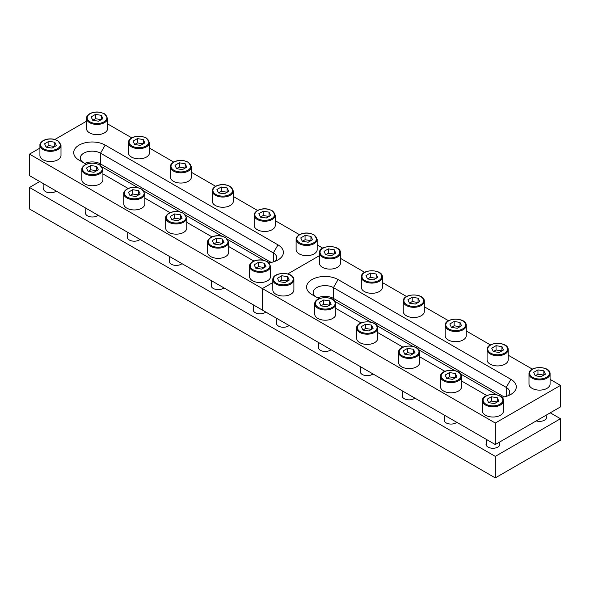 <?xml version="1.0" encoding="UTF-8"?>
<svg xmlns="http://www.w3.org/2000/svg" width="590" height="590" viewBox="0 0 590 590"><rect width="100%" height="100%" fill="white"/><g stroke="black" fill="none" stroke-linecap="round" stroke-linejoin="round"><path stroke-width="0.89" d="M503.499 400.713L503.499 410.935A10.539 6.084 180 0 1 500.416 415.235A10.539 6.084 180 0 1 488.926 416.555A10.539 6.084 180 0 1 482.421 410.935L482.421 400.713A10.539 6.084 180 0 0 488.926 406.333A10.539 6.084 180 0 0 500.416 405.02A10.539 6.084 180 0 0 503.499 400.713C503.963 392.446 481.956 392.446 482.421 400.713M491.389 396.782L487.082 399.268L488.66 402.66L494.538 403.567L498.838 401.082L497.267 397.69L491.389 396.782L491.389 401.082L488.66 402.66M497.267 397.69L497.267 401.997L491.389 401.082M550.079 373.824L550.079 384.038A10.539 6.084 180 0 1 546.989 388.345A10.539 6.084 180 0 1 535.506 389.666A10.539 6.084 180 0 1 529.001 384.038L529.001 373.824A10.539 6.084 180 0 0 535.506 379.444A10.539 6.084 180 0 0 546.989 378.124A10.539 6.084 180 0 0 550.079 373.824C550.544 365.549 528.537 365.549 529.001 373.824M537.962 369.893L533.662 372.379L535.233 375.771L541.111 376.678L545.418 374.193L543.84 370.8L537.962 369.893L537.962 374.193L535.233 375.771M543.84 370.8L543.84 375.1L537.962 374.193M461.579 376.509L461.579 386.73A10.539 6.084 180 0 1 458.489 391.03A10.539 6.084 180 0 1 447.006 392.35A10.539 6.084 180 0 1 440.501 386.73L440.501 376.509A10.539 6.084 180 0 0 447.006 382.136A10.539 6.084 180 0 0 458.489 380.816A10.539 6.084 180 0 0 461.579 376.509C462.044 368.241 440.037 368.241 440.501 376.509M449.462 372.578L445.162 375.063L446.733 378.455L452.611 379.37L456.918 376.885L455.34 373.492L449.462 372.578L449.462 376.885L446.733 378.455M455.34 373.492L455.34 377.792L449.462 376.885M508.16 349.619L508.16 359.841A10.539 6.084 180 0 1 505.07 364.141A10.539 6.084 180 0 1 493.587 365.461A10.539 6.084 180 0 1 487.082 359.841L487.082 349.619A10.539 6.084 180 0 0 493.587 355.239A10.539 6.084 180 0 0 505.07 353.919A10.539 6.084 180 0 0 508.16 349.619C508.617 341.352 486.617 341.352 487.082 349.619M496.043 345.688L491.743 348.174L493.314 351.566L499.192 352.473L503.499 349.988L501.92 346.596L496.043 345.688L496.043 349.988L493.314 351.566M501.92 346.596L501.92 350.903L496.043 349.988M419.66 352.311L419.66 362.526A10.539 6.084 180 0 1 416.57 366.832A10.539 6.084 180 0 1 405.087 368.153A10.539 6.084 180 0 1 398.582 362.526L398.582 352.311A10.539 6.084 180 0 0 405.087 357.931A10.539 6.084 180 0 0 416.57 356.611A10.539 6.084 180 0 0 419.66 352.311C420.117 344.036 398.117 344.036 398.582 352.311M407.543 348.38L403.243 350.858L404.814 354.258L410.692 355.165L414.999 352.68L413.42 349.287L407.543 348.38L407.543 352.68L404.814 354.258M413.42 349.287L413.42 353.587L407.543 352.68M466.24 325.415L466.24 335.636A10.539 6.084 180 0 1 463.15 339.936A10.539 6.084 180 0 1 451.667 341.256A10.539 6.084 180 0 1 445.155 335.636L445.155 325.415A10.539 6.084 180 0 0 451.667 331.042A10.539 6.084 180 0 0 463.15 329.721A10.539 6.084 180 0 0 466.24 325.415C466.697 317.147 444.698 317.147 445.155 325.415M454.123 321.484L449.816 323.969L451.394 327.362L457.272 328.269L461.572 325.791L460.001 322.391L454.123 321.484L454.123 325.791L451.394 327.362M460.001 322.391L460.001 326.698L454.123 325.791M377.74 328.106L377.74 338.328A10.539 6.084 180 0 1 374.65 342.628A10.539 6.084 180 0 1 363.167 343.948A10.539 6.084 180 0 1 356.655 338.328L356.655 328.106A10.539 6.084 180 0 0 363.167 333.726A10.539 6.084 180 0 0 374.65 332.406A10.539 6.084 180 0 0 377.74 328.106C378.197 319.839 356.198 319.839 356.655 328.106M365.623 324.175L361.316 326.661L362.894 330.053L368.772 330.961L373.072 328.475L371.501 325.083L365.623 324.175L365.623 328.475L362.894 330.053M371.501 325.083L371.501 329.39L365.623 328.475M424.313 301.21L424.313 311.431A10.539 6.084 180 0 1 421.231 315.739A10.539 6.084 180 0 1 409.74 317.051A10.539 6.084 180 0 1 403.236 311.431L403.236 301.21A10.539 6.084 180 0 0 409.74 306.837A10.539 6.084 180 0 0 421.231 305.517A10.539 6.084 180 0 0 424.313 301.21C424.778 292.942 402.771 292.942 403.236 301.21M412.204 297.279L407.897 299.764L409.475 303.157L415.353 304.071L419.652 301.586L418.081 298.193L412.204 297.279L412.204 301.586L409.475 303.157M418.081 298.193L418.081 302.493L412.204 301.586M335.813 303.902L335.813 314.123A10.539 6.084 180 0 1 332.731 318.423A10.539 6.084 180 0 1 321.24 319.743A10.539 6.084 180 0 1 314.736 314.123L314.736 303.902A10.539 6.084 180 0 0 321.24 309.521A10.539 6.084 180 0 0 332.731 308.209A10.539 6.084 180 0 0 335.813 303.902C336.278 295.634 314.271 295.634 314.736 303.902M323.704 299.971L319.397 302.456L320.975 305.849L326.853 306.756L331.152 304.27L329.581 300.878L323.704 299.971L323.704 304.278L320.975 305.849M329.581 300.878L329.581 305.185L323.704 304.278M382.394 277.012L382.394 287.227A10.539 6.084 180 0 1 379.311 291.534A10.539 6.084 180 0 1 367.821 292.854A10.539 6.084 180 0 1 361.316 287.227L361.316 277.012A10.539 6.084 180 0 0 367.821 282.632A10.539 6.084 180 0 0 379.311 281.312A10.539 6.084 180 0 0 382.394 277.012C382.858 268.738 360.851 268.738 361.316 277.012M370.284 273.082L365.977 275.567L367.555 278.959L373.433 279.867L377.733 277.381L376.155 273.989L370.284 273.082L370.284 277.381L367.555 278.959M376.155 273.989L376.155 278.288L370.284 277.381M293.894 279.697L293.894 289.919A10.539 6.084 180 0 1 290.811 294.218A10.539 6.084 180 0 1 279.321 295.538A10.539 6.084 180 0 1 272.816 289.919L272.816 279.697A10.539 6.084 180 0 0 279.321 285.324A10.539 6.084 180 0 0 290.811 284.004A10.539 6.084 180 0 0 293.894 279.697C294.358 271.43 272.351 271.43 272.816 279.697M281.784 275.766L277.477 278.251L279.055 281.644L284.933 282.558L289.233 280.073L287.655 276.681L281.784 275.766L281.784 280.073L279.055 281.644M287.655 276.681L287.655 280.98L281.784 280.073M340.474 252.808L340.474 263.029A10.539 6.084 180 0 1 337.384 267.329A10.539 6.084 180 0 1 325.901 268.649A10.539 6.084 180 0 1 319.397 263.029L319.397 252.808A10.539 6.084 180 0 0 325.901 258.427A10.539 6.084 180 0 0 337.384 257.107A10.539 6.084 180 0 0 340.474 252.808C340.939 244.54 318.932 244.54 319.397 252.808M328.357 248.877L324.058 251.362L325.628 254.755L331.506 255.662L335.813 253.176L334.235 249.784L328.357 248.877L328.357 253.176L325.628 254.755M334.235 249.784L334.235 254.091L328.357 253.176M270.604 266.252L270.604 276.474A10.539 6.084 180 0 1 267.521 280.774A10.539 6.084 180 0 1 256.031 282.094A10.539 6.084 180 0 1 249.526 276.474L249.526 266.252A10.539 6.084 180 0 0 256.031 271.872A10.539 6.084 180 0 0 267.521 270.559A10.539 6.084 180 0 0 270.604 266.252L267.418 261.672L263.295 260.19C259.334 259.526 255.817 260.006 252.749 261.65C250.403 263.28 249.327 264.814 249.526 266.252M261.643 269.106L265.943 266.628L264.372 263.229L258.494 262.321L254.187 264.807L255.765 268.199L261.643 269.106M264.372 263.229L264.372 267.536L258.494 266.628L255.765 268.199M258.494 266.628L258.494 262.321M317.184 239.363L317.184 249.577A10.539 6.084 180 0 1 314.094 253.884A10.539 6.084 180 0 1 302.611 255.205A10.539 6.084 180 0 1 296.106 249.577L296.106 239.363A10.539 6.084 180 0 0 302.611 244.983A10.539 6.084 180 0 0 314.094 243.663A10.539 6.084 180 0 0 317.184 239.363L313.998 234.776L309.875 233.301C305.915 232.63 302.397 233.116 299.329 234.754C296.977 236.383 295.907 237.918 296.106 239.363M308.216 242.217L312.523 239.732L310.945 236.339L305.067 235.432L300.767 237.918L302.346 241.31L308.216 242.217M310.945 236.339L310.945 240.639L305.067 239.732L302.346 241.31M305.067 239.732L305.067 235.432M228.684 242.048L228.684 252.269A10.539 6.084 180 0 1 225.594 256.576A10.539 6.084 180 0 1 214.111 257.889A10.539 6.084 180 0 1 207.606 252.269L207.606 242.048A10.539 6.084 180 0 0 214.111 247.675A10.539 6.084 180 0 0 225.594 246.355A10.539 6.084 180 0 0 228.684 242.048L225.498 237.468L221.375 235.985C217.415 235.322 213.897 235.808 210.829 237.446C208.477 239.075 207.407 240.609 207.606 242.048M219.716 244.909L224.023 242.424L222.445 239.031L216.567 238.117L212.267 240.602L213.845 243.994L219.716 244.909M222.445 239.031L222.445 243.331L216.567 242.424L213.845 243.994M216.567 242.424L216.567 238.117M275.264 215.158L275.264 225.38A10.539 6.084 180 0 1 272.174 229.68A10.539 6.084 180 0 1 260.692 231A10.539 6.084 180 0 1 254.187 225.38L254.187 215.158A10.539 6.084 180 0 0 260.692 220.778A10.539 6.084 180 0 0 272.174 219.458A10.539 6.084 180 0 0 275.264 215.158L272.071 210.571L267.956 209.096C263.988 208.425 260.478 208.912 257.41 210.556C255.057 212.179 253.988 213.72 254.187 215.158M266.296 218.012L270.604 215.527L269.025 212.135L263.147 211.227L258.848 213.713L260.419 217.105L266.296 218.012M269.025 212.135L269.025 216.442L263.147 215.527L260.419 217.105M263.147 215.527L263.147 211.227M186.765 217.85L186.765 228.065A10.539 6.084 180 0 1 183.674 232.371A10.539 6.084 180 0 1 172.191 233.692A10.539 6.084 180 0 1 165.687 228.065L165.687 217.85A10.539 6.084 180 0 0 172.191 223.47A10.539 6.084 180 0 0 183.674 222.15A10.539 6.084 180 0 0 186.765 217.85L183.571 213.263L179.456 211.788C175.488 211.117 171.978 211.604 168.91 213.241C166.557 214.871 165.488 216.405 165.687 217.85M177.797 220.704L182.103 218.219L180.525 214.826L174.647 213.919L170.348 216.397L171.919 219.797L177.797 220.704M180.525 214.826L180.525 219.126L174.647 218.219L171.919 219.797M174.647 218.219L174.647 213.919M233.345 190.954L233.345 201.175A10.539 6.084 180 0 1 230.255 205.475A10.539 6.084 180 0 1 218.772 206.795A10.539 6.084 180 0 1 212.26 201.175L212.26 190.954A10.539 6.084 180 0 0 218.772 196.581A10.539 6.084 180 0 0 230.255 195.261A10.539 6.084 180 0 0 233.345 190.954L230.152 186.374L226.036 184.891C222.069 184.228 218.551 184.714 215.483 186.352C213.138 187.981 212.061 189.515 212.26 190.954M224.377 193.815L228.684 191.33L227.106 187.937L221.228 187.023L216.928 189.508L218.499 192.901L224.377 193.815M227.106 187.937L227.106 192.237L221.228 191.33L218.499 192.901M221.228 191.33L221.228 187.023M144.845 193.645L144.845 203.867A10.539 6.084 180 0 1 141.755 208.167A10.539 6.084 180 0 1 130.272 209.487A10.539 6.084 180 0 1 123.76 203.867L123.76 193.645A10.539 6.084 180 0 0 130.272 199.265A10.539 6.084 180 0 0 141.755 197.945A10.539 6.084 180 0 0 144.845 193.645L141.652 189.058L137.536 187.583C133.569 186.912 130.051 187.399 126.983 189.043C124.638 190.666 123.561 192.2 123.76 193.645M135.877 196.5L140.184 194.014L138.606 190.622L132.728 189.715L128.428 192.2L129.999 195.592L135.877 196.5M138.606 190.622L138.606 194.929L132.728 194.014L129.999 195.592M132.728 194.014L132.728 189.715M191.418 166.756L191.418 176.971A10.539 6.084 180 0 1 188.335 181.278A10.539 6.084 180 0 1 176.845 182.59A10.539 6.084 180 0 1 170.34 176.971L170.34 166.756A10.539 6.084 180 0 0 176.845 172.376A10.539 6.084 180 0 0 188.335 171.056A10.539 6.084 180 0 0 191.418 166.756L188.232 162.169L184.109 160.694C180.149 160.023 176.631 160.51 173.563 162.147C171.218 163.777 170.141 165.311 170.34 166.756M182.458 169.61L186.757 167.125L185.186 163.732L179.308 162.818L175.001 165.303L176.58 168.696L182.458 169.61M185.186 163.732L185.186 168.032L179.308 167.125L176.58 168.696M179.308 167.125L179.308 162.818M102.918 169.441L102.918 179.662A10.539 6.084 180 0 1 99.835 183.962A10.539 6.084 180 0 1 88.345 185.282A10.539 6.084 180 0 1 81.84 179.662L81.84 169.441A10.539 6.084 180 0 0 88.345 175.06A10.539 6.084 180 0 0 99.835 173.748A10.539 6.084 180 0 0 102.918 169.441L99.732 164.861L95.609 163.378C91.649 162.715 88.131 163.194 85.063 164.839C82.718 166.469 81.641 168.003 81.84 169.441M93.958 172.295L98.257 169.817L96.686 166.417L90.808 165.51L86.501 167.995L88.08 171.388L93.958 172.295M96.686 166.417L96.686 170.724L90.808 169.817L88.08 171.388M90.808 169.817L90.808 165.51M149.499 142.551L149.499 152.766A10.539 6.084 180 0 1 146.416 157.073A10.539 6.084 180 0 1 134.926 158.393A10.539 6.084 180 0 1 128.421 152.766L128.421 142.551A10.539 6.084 180 0 0 134.926 148.171A10.539 6.084 180 0 0 146.416 146.851A10.539 6.084 180 0 0 149.499 142.551L146.313 137.964L142.19 136.489C138.23 135.818 134.712 136.305 131.644 137.942C129.298 139.572 128.222 141.106 128.421 142.551M140.538 145.406L144.838 142.92L143.267 139.528L137.389 138.621L133.082 141.106L134.66 144.498L140.538 145.406M143.267 139.528L143.267 143.827L137.389 142.92L134.66 144.498M137.389 142.92L137.389 138.621M107.579 118.347L107.579 128.568A10.539 6.084 180 0 1 104.489 132.868A10.539 6.084 180 0 1 93.006 134.188A10.539 6.084 180 0 1 86.501 128.568L86.501 118.347A10.539 6.084 180 0 0 93.006 123.966A10.539 6.084 180 0 0 104.489 122.646A10.539 6.084 180 0 0 107.579 118.347L104.393 113.759L100.271 112.284C96.31 111.613 92.792 112.1 89.724 113.745C87.372 115.367 86.302 116.909 86.501 118.347M98.611 121.201L102.918 118.715L101.34 115.323L95.462 114.416L91.162 116.901L92.733 120.294L98.611 121.201M101.34 115.323L101.34 119.63L95.462 118.715L92.733 120.294M95.462 118.715L95.462 114.416M60.999 145.236L60.999 155.458A10.539 6.084 180 0 1 57.916 159.765A10.539 6.084 180 0 1 46.426 161.077A10.539 6.084 180 0 1 39.921 155.458L39.921 145.236A10.539 6.084 180 0 0 46.426 150.863A10.539 6.084 180 0 0 57.916 149.543A10.539 6.084 180 0 0 60.999 145.236L57.813 140.656L53.69 139.174C49.73 138.51 46.212 138.997 43.144 140.634C40.799 142.264 39.722 143.798 39.921 145.236M52.038 148.097L56.338 145.612L54.767 142.22L48.889 141.305L44.582 143.79L46.16 147.183L52.038 148.097M54.767 142.22L54.767 146.519L48.889 145.612L46.16 147.183M48.889 145.612L48.889 141.305M495.29 423.037L495.29 444.55L560.5 406.901L560.5 385.388L495.29 423.037L262.395 288.576L272.816 282.558L262.395 288.576L29.5 154.115L39.921 148.097M495.29 444.55L262.395 310.089L262.395 288.576L262.395 310.089L29.5 175.628L29.5 154.115M287.787 273.915L319.397 255.669L287.787 273.915M340.474 258.354L364.679 272.329M382.394 282.558L406.599 296.534M424.313 306.763L448.518 320.731M466.24 330.961L490.438 344.936M508.16 355.165L532.364 369.141M550.079 379.37L560.5 385.388M319.102 298.724L311.999 294.624A18.445 10.649 180 0 1 311.999 279.564A18.445 10.649 180 0 1 338.085 279.564L510.896 379.333A18.445 10.649 180 0 1 510.896 394.393A18.445 10.649 180 0 1 501.847 397.262M486.971 395.462A18.445 10.649 180 0 1 484.81 394.393L461.579 380.985M444.867 371.331L419.66 356.78M402.948 347.134L377.74 332.576M361.028 322.929L335.813 308.371M317.641 297.884A11.859 6.844 180 0 1 333.431 298.393L504.044 396.893L332.959 298.12L332.959 299.521M508.049 395.743A11.859 6.844 0 0 0 509.708 392.247A11.859 6.844 0 0 0 506.235 387.401L333.431 287.632A11.859 6.844 0 0 0 320.503 286.15A11.859 6.844 0 0 0 313.187 292.47A11.859 6.844 0 0 0 316.624 297.294M54.892 139.454L86.501 121.208M107.579 123.893L131.784 137.868M149.499 148.097L173.703 162.073M191.418 172.302L215.623 186.27M233.345 196.5L257.542 210.475M275.264 220.704L299.469 234.68M317.184 244.909L322.752 248.125M86.214 164.263L79.104 160.163A18.445 10.649 180 0 1 79.104 145.103A18.445 10.649 180 0 1 105.19 145.103L278.001 244.872A18.445 10.649 180 0 1 278.001 259.932A18.445 10.649 180 0 1 268.952 262.801M254.076 261.001A18.445 10.649 180 0 1 251.915 259.932L228.684 246.524M211.972 236.878L186.765 222.319M170.053 212.673L144.845 198.115M128.133 188.468L102.918 173.917M84.746 163.423A11.859 6.844 180 0 1 100.536 163.931L271.149 262.432L100.536 163.931A11.859 6.844 180 0 0 84.746 163.423M275.154 261.281A11.859 6.844 0 0 0 276.813 257.786A11.859 6.844 0 0 0 273.34 252.94L100.536 153.171A11.859 6.844 0 0 0 87.608 151.689A11.859 6.844 0 0 0 80.292 158.017A11.859 6.844 0 0 0 83.728 162.833M102.136 167.007L137.905 187.657M144.056 191.212L179.825 211.862M185.983 215.416L221.752 236.066M227.902 239.614L263.671 260.264M499.546 443.061A6.918 3.99 180 0 1 497.849 447.102A6.918 3.99 180 0 1 488.07 447.102L488.07 447.102A6.918 3.99 180 0 1 486.374 443.061M456.771 422.315A6.918 3.99 180 0 1 455.93 422.897A6.918 3.99 180 0 1 446.151 422.897L446.151 422.897A6.918 3.99 180 0 1 444.454 418.863M414.851 398.11A6.918 3.99 180 0 1 414.01 398.7A6.918 3.99 180 0 1 404.231 398.7L404.231 398.7A6.918 3.99 180 0 1 402.527 394.658M372.932 373.905A6.918 3.99 180 0 1 372.091 374.495A6.918 3.99 180 0 1 362.304 374.495L362.304 374.495A6.918 3.99 180 0 1 360.608 370.454M546.126 416.171A6.918 3.99 180 0 1 544.43 420.213A6.918 3.99 180 0 1 536.251 420.899M223.876 287.854A6.918 3.99 180 0 1 223.035 288.444A6.918 3.99 180 0 1 213.256 288.444L213.256 288.444A6.918 3.99 180 0 1 211.559 284.402M265.802 312.051A6.918 3.99 180 0 1 264.954 312.641A6.918 3.99 180 0 1 255.175 312.641L255.175 312.641A6.918 3.99 180 0 1 253.479 308.6M181.956 263.649A6.918 3.99 180 0 1 181.115 264.239A6.918 3.99 180 0 1 171.336 264.239L171.336 264.239A6.918 3.99 180 0 1 169.64 260.197M140.037 239.444A6.918 3.99 180 0 1 139.196 240.034A6.918 3.99 180 0 1 129.409 240.034L129.409 240.034A6.918 3.99 180 0 1 127.713 235.993M98.117 215.239A6.918 3.99 180 0 1 97.269 215.829A6.918 3.99 180 0 1 87.49 215.829L87.49 215.829A6.918 3.99 180 0 1 85.793 211.788M56.19 191.042A6.918 3.99 180 0 1 55.349 191.632A6.918 3.99 180 0 1 45.57 191.632L45.57 191.632A6.918 3.99 180 0 1 43.874 187.591M331.012 349.7A6.918 3.99 180 0 1 330.164 350.29A6.918 3.99 180 0 1 320.385 350.29L320.385 350.29A6.918 3.99 180 0 1 318.689 346.249M289.085 325.503A6.918 3.99 180 0 1 288.245 326.086A6.918 3.99 180 0 1 278.465 326.086L278.465 326.086A6.918 3.99 180 0 1 276.769 322.052M39.744 181.543L29.5 187.458L29.5 208.978L495.29 477.893L560.5 440.243L560.5 418.73L550.256 412.816M29.5 187.458L495.29 456.38L495.29 477.893M495.29 456.38L560.5 418.73M335.031 301.468L370.8 322.118M376.951 325.673L412.72 346.323M418.878 349.877L454.647 370.527M460.797 374.075L496.566 394.725M485.976 396.141A9.883 5.708 0 0 0 485.976 404.209A9.883 5.708 0 0 0 499.944 404.209A9.883 5.708 0 0 0 499.944 396.141A9.883 5.708 0 0 0 485.976 396.141M532.556 369.252A9.883 5.708 0 0 0 532.556 377.32A9.883 5.708 0 0 0 546.524 377.32A9.883 5.708 0 0 0 546.524 369.252A9.883 5.708 0 0 0 532.556 369.252M444.056 371.936A9.883 5.708 0 0 0 444.056 380.004A9.883 5.708 0 0 0 458.024 380.004A9.883 5.708 0 0 0 458.024 371.936A9.883 5.708 0 0 0 444.056 371.936M490.629 345.047A9.883 5.708 0 0 0 490.629 353.115A9.883 5.708 0 0 0 504.605 353.115A9.883 5.708 0 0 0 504.605 345.047A9.883 5.708 0 0 0 490.629 345.047M402.129 347.739A9.883 5.708 0 0 0 402.129 355.807A9.883 5.708 0 0 0 416.105 355.807A9.883 5.708 0 0 0 416.105 347.739A9.883 5.708 0 0 0 402.129 347.739M448.71 320.842A9.883 5.708 0 0 0 448.71 328.91A9.883 5.708 0 0 0 462.685 328.91A9.883 5.708 0 0 0 462.685 320.842A9.883 5.708 0 0 0 448.71 320.842M360.21 323.534A9.883 5.708 0 0 0 360.21 331.602A9.883 5.708 0 0 0 374.185 331.602A9.883 5.708 0 0 0 374.185 323.534A9.883 5.708 0 0 0 360.21 323.534M406.79 296.645A9.883 5.708 0 0 0 406.79 304.713A9.883 5.708 0 0 0 420.766 304.713A9.883 5.708 0 0 0 420.766 296.645A9.883 5.708 0 0 0 406.79 296.645M318.29 299.329A9.883 5.708 0 0 0 318.29 307.397A9.883 5.708 0 0 0 332.266 307.397A9.883 5.708 0 0 0 332.266 299.329A9.883 5.708 0 0 0 318.29 299.329M364.871 272.44A9.883 5.708 0 0 0 364.871 280.508A9.883 5.708 0 0 0 378.839 280.508A9.883 5.708 0 0 0 378.839 272.44A9.883 5.708 0 0 0 364.871 272.44M276.371 275.124A9.883 5.708 0 0 0 276.371 283.193A9.883 5.708 0 0 0 290.339 283.193A9.883 5.708 0 0 0 290.339 275.124A9.883 5.708 0 0 0 276.371 275.124M322.944 248.235A9.883 5.708 0 0 0 322.944 256.303A9.883 5.708 0 0 0 336.92 256.303A9.883 5.708 0 0 0 336.92 248.235A9.883 5.708 0 0 0 322.944 248.235M267.056 269.748A9.883 5.708 0 0 0 267.056 261.68A9.883 5.708 0 0 0 253.081 261.68A9.883 5.708 0 0 0 253.081 269.748A9.883 5.708 0 0 0 267.056 269.748M313.629 242.859A9.883 5.708 0 0 0 313.629 234.791A9.883 5.708 0 0 0 299.661 234.791A9.883 5.708 0 0 0 299.661 242.859A9.883 5.708 0 0 0 313.629 242.859M225.129 245.543A9.883 5.708 0 0 0 225.129 237.482A9.883 5.708 0 0 0 211.161 237.482A9.883 5.708 0 0 0 211.161 245.543A9.883 5.708 0 0 0 225.129 245.543M271.71 218.654A9.883 5.708 0 0 0 271.71 210.586A9.883 5.708 0 0 0 257.734 210.586A9.883 5.708 0 0 0 257.734 218.654A9.883 5.708 0 0 0 271.71 218.654M183.21 221.346A9.883 5.708 0 0 0 183.21 213.278A9.883 5.708 0 0 0 169.234 213.278A9.883 5.708 0 0 0 169.234 221.346A9.883 5.708 0 0 0 183.21 221.346M229.79 194.449A9.883 5.708 0 0 0 229.79 186.381A9.883 5.708 0 0 0 215.815 186.381A9.883 5.708 0 0 0 215.815 194.449A9.883 5.708 0 0 0 229.79 194.449M141.29 197.141A9.883 5.708 0 0 0 141.29 189.073A9.883 5.708 0 0 0 127.315 189.073A9.883 5.708 0 0 0 127.315 197.141A9.883 5.708 0 0 0 141.29 197.141M187.871 170.252A9.883 5.708 0 0 0 187.871 162.184A9.883 5.708 0 0 0 173.895 162.184A9.883 5.708 0 0 0 173.895 170.252A9.883 5.708 0 0 0 187.871 170.252M99.371 172.936A9.883 5.708 0 0 0 99.371 164.868A9.883 5.708 0 0 0 85.395 164.868A9.883 5.708 0 0 0 85.395 172.936A9.883 5.708 0 0 0 99.371 172.936M145.944 146.047A9.883 5.708 0 0 0 145.944 137.979A9.883 5.708 0 0 0 131.976 137.979A9.883 5.708 0 0 0 131.976 146.047A9.883 5.708 0 0 0 145.944 146.047M104.024 121.842A9.883 5.708 0 0 0 104.024 113.774A9.883 5.708 0 0 0 90.056 113.774A9.883 5.708 0 0 0 90.056 121.842A9.883 5.708 0 0 0 104.024 121.842M57.444 148.732A9.883 5.708 0 0 0 57.444 140.671A9.883 5.708 0 0 0 43.476 140.671A9.883 5.708 0 0 0 43.476 148.732A9.883 5.708 0 0 0 57.444 148.732M338.085 279.564L333.431 287.632L333.431 298.393M510.896 379.333L506.235 387.401L506.235 396.347M105.19 145.103L100.536 153.171L100.536 165.384M278.001 244.872L273.34 252.94L273.34 261.886M486.374 439.402L486.374 445.494M499.546 442.087L499.546 445.494M546.126 415.198L546.126 418.605M444.454 415.198L444.454 421.297M402.527 390.993L402.527 397.092M360.608 366.796L360.608 372.887M318.689 342.591L318.689 348.683M276.769 318.386L276.769 324.485M253.479 304.942L253.479 311.041M211.559 280.737L211.559 286.836M169.64 256.532L169.64 262.631M127.713 232.335L127.713 238.426M85.793 208.13L85.793 214.229M43.874 183.925L43.874 190.024"/></g></svg>
